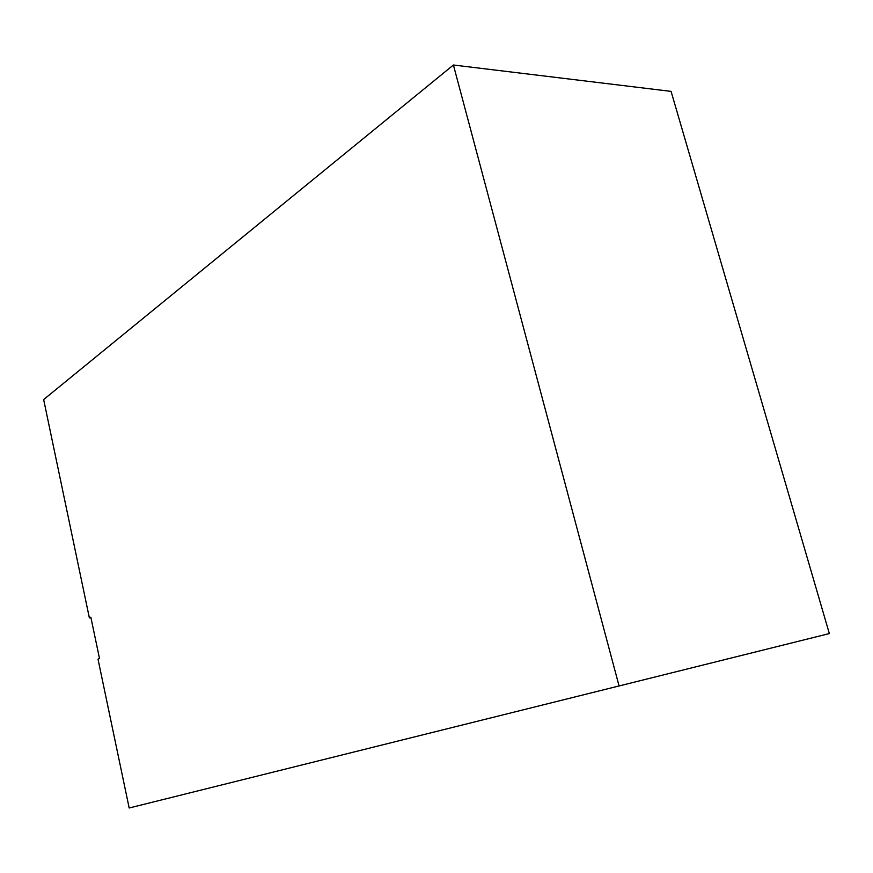 <?xml version="1.0" encoding="UTF-8"?>
<svg xmlns="http://www.w3.org/2000/svg" width="873" height="873" viewBox="0 0 873 873"><rect width="100%" height="100%" fill="white"/><g stroke="black" fill="none" stroke-linecap="round" stroke-linejoin="round"><path stroke-width="1.31" d="M90.836 617.156L99.511 658.537L98.016 659.202L129.171 807.994L829.35 633.569L671.075 91.381L453.403 65.006L43.65 399.561L89.362 617.898L90.836 617.156M90.945 617.648L89.362 617.898M453.403 65.006L619.099 686.069"/></g></svg>
